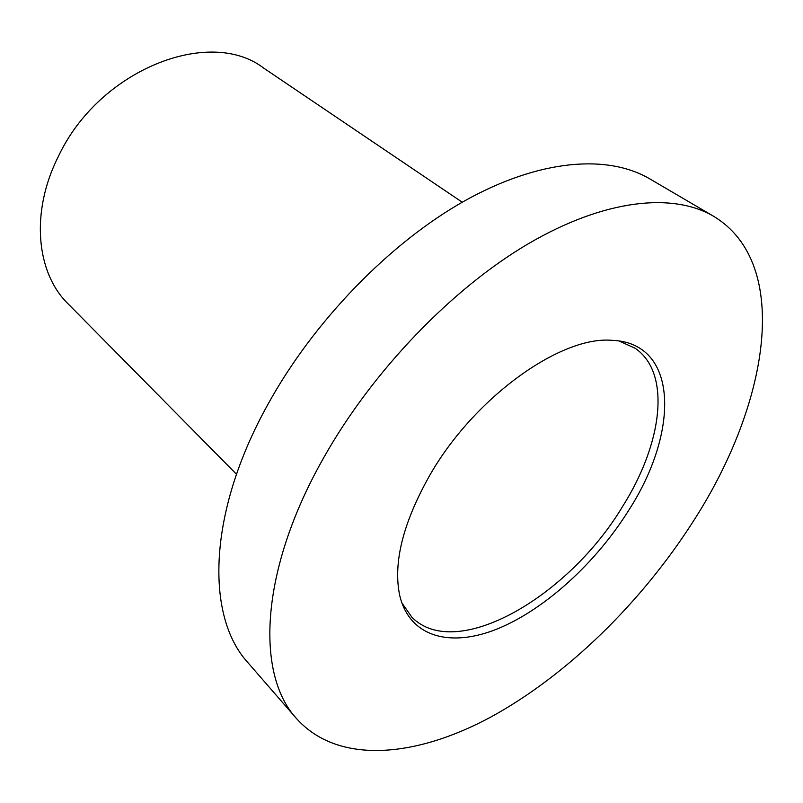 <?xml version="1.0" encoding="UTF-8"?>
<svg xmlns="http://www.w3.org/2000/svg" width="803" height="803" viewBox="0 0 803 803"><rect width="100%" height="100%" fill="white"/><g stroke="black" fill="none" stroke-linecap="round" stroke-linejoin="round"><path stroke-width="1.2" d="M713.596 216.268L649.667 178.808C607.741 154.166 539.566 159.014 464.656 200.86C389.897 242.817 313.682 321.12 267.73 404.702C207.194 513.659 205.618 616.845 248.037 662.776L296.628 718.695C338.304 764.918 415.743 757.691 491.396 716.738C567.51 674.952 641.336 602.481 693.029 521.699C768.501 405.234 792.621 263.906 713.596 216.268C672.934 192.349 604.82 199.003 528.334 243.741C452.019 288.588 372.773 370.765 323.99 457.228C259.73 569.989 255.384 674.299 296.628 718.695M462.247 202.226L263.675 68.094C209.673 26.429 98.789 69.59 58.137 156.926C30.223 212.514 36.366 272.96 68.054 303.805L236.494 474.242M401.801 602.822L411.939 617.286C456.375 662.274 568.795 596.569 622.616 506.442C662.415 443.537 671.549 373.084 635.173 348.291L619.093 340.994M628.639 510.447C679.599 431.663 678.846 342.279 611.414 340.291C560.012 336.096 473.65 398.107 429.555 475.667C402.915 523.114 392.968 563.033 399.703 595.404C409.59 637.532 450.985 647.971 498.121 628.598C545.478 608.985 595.946 562.712 628.639 510.447"/></g></svg>
